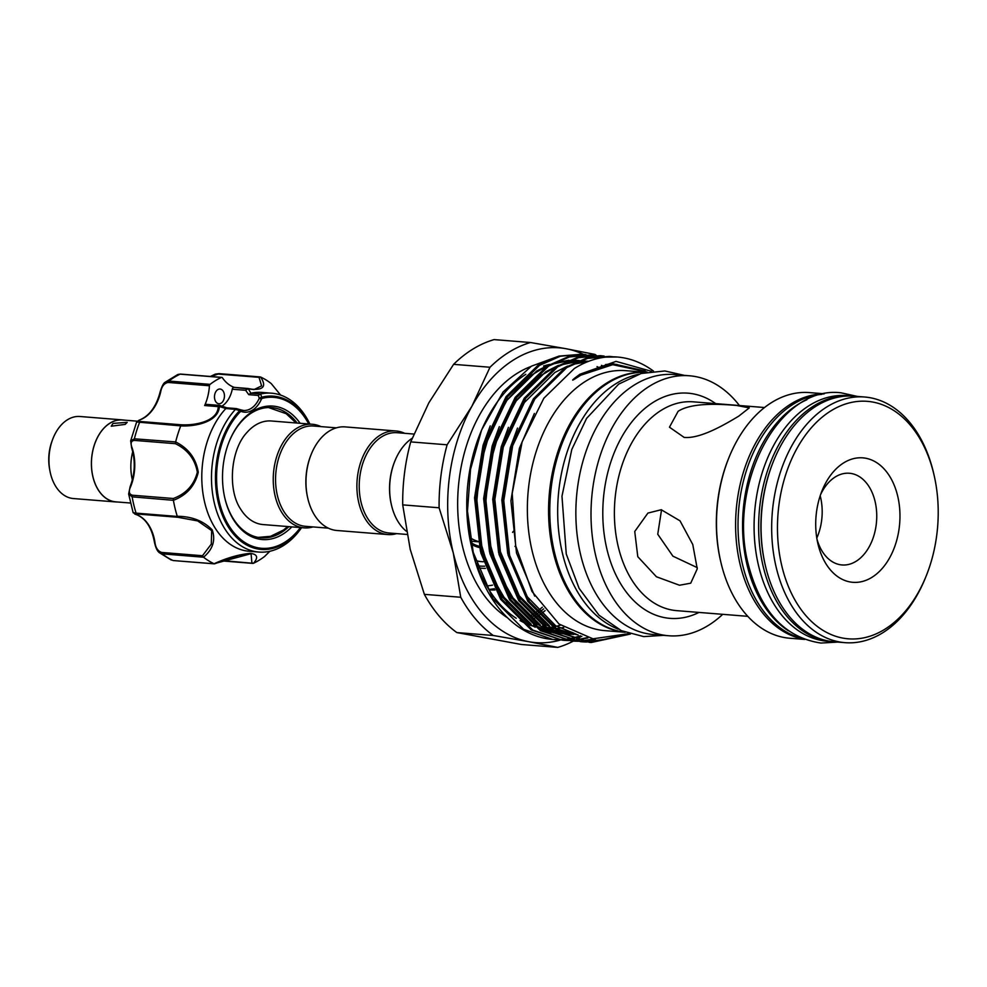 <?xml version="1.0" encoding="UTF-8"?>
<svg xmlns="http://www.w3.org/2000/svg" width="987" height="987" viewBox="0 0 987 987"><rect width="100%" height="100%" fill="white"/><g stroke="black" fill="none" stroke-linecap="round" stroke-linejoin="round"><path stroke-width="1.48" d="M852.817 396.083A123.215 82.834 94.6 0 0 851.608 395.972L847.068 395.602A123.215 82.834 94.6 0 0 758.719 566.402A123.215 82.834 94.6 0 0 827.39 641.254L831.942 641.612A123.215 82.834 94.6 0 0 833.151 641.698M851.608 395.972A123.215 82.834 94.6 0 0 763.272 566.76A123.215 82.834 94.6 0 0 831.942 641.612M821.665 394.356A123.215 82.834 94.6 0 0 742.656 565.107A123.215 82.834 94.6 0 0 802.123 638.453M806.885 399.747A123.215 82.834 94.6 0 0 747.208 565.477A123.215 82.834 94.6 0 0 788.379 630.767M49.794 470.12A36.963 24.848 -85.4 0 1 52.138 440.794M117.613 502.001A41.158 27.661 -85.4 0 1 115.874 501.951A41.158 27.661 -85.4 0 1 92.938 476.943A41.158 27.661 -85.4 0 1 122.437 419.907A41.158 27.661 -85.4 0 1 124.177 420.117M115.874 501.951L73.433 498.546A41.158 27.661 -85.4 0 1 50.497 473.55A41.158 27.661 -85.4 0 1 80.009 416.502L122.437 419.907M113.049 423.411L111.223 426.211L125.176 424.385L127.187 422.35L113.049 423.411M132.727 451.713A41.072 27.611 94.6 0 0 132.344 479.892M130.42 503.025L115.874 501.865A41.072 27.611 -85.4 0 1 92.988 476.918A41.072 27.611 -85.4 0 1 122.437 419.981L137.267 421.165M260.704 393.973A79.676 53.557 -85.4 0 1 271.61 393.196L261.913 392.419A79.676 53.557 94.6 0 0 250.908 393.221L260.704 393.973L261.641 397.218A1.641 1.184 75.5 0 1 262.086 398.39L261.382 399.204L259.248 398.279L258.31 395.442L248.773 394.677L245.627 390.297L247.429 388.422L254.041 389.557L261.604 385.892L259.038 377.342L218.213 374.073L210.725 376.491M291.819 526.873A66.943 45.007 -85.4 0 1 233.968 520.445A66.943 45.007 -85.4 0 1 224.703 497.522A66.943 45.007 -85.4 0 1 229.194 441.596A66.943 45.007 -85.4 0 1 300.122 423.287M224.629 497.164A65.302 43.897 94.6 0 0 233.586 519.187A65.302 43.897 94.6 0 0 261.259 537.816A65.302 43.897 94.6 0 0 288.833 526.639M215.746 401.647A7.39 4.972 94.6 0 0 218.88 403.757A7.39 4.972 94.6 0 0 223.889 399.377A7.39 4.972 94.6 0 0 223.185 391.136A7.39 4.972 94.6 0 0 220.052 389.026A7.39 4.972 94.6 0 0 215.043 393.418A7.39 4.972 94.6 0 0 215.746 401.647M271.61 393.196A79.676 53.557 -85.4 0 1 305.378 415.934A79.676 53.557 -85.4 0 1 309.881 424.077M301.59 527.663A79.676 53.557 -85.4 0 1 258.89 552.054A79.676 53.557 -85.4 0 1 225.135 529.316A79.676 53.557 -85.4 0 1 235.474 409.383L225.863 408.519A79.676 53.557 94.6 0 0 215.437 528.538A79.676 53.557 94.6 0 0 249.193 551.277L258.89 552.054M271.339 383.696L280.629 395.084L271.203 383.561A97.75 65.71 94.6 0 0 260.642 377.046C267.132 386.953 263.011 390.877 248.28 388.829L250.908 393.221M225.863 408.519L219.361 406.496C218.62 421.683 195.994 426.729 180.744 425.878A97.75 65.71 94.6 0 0 175.649 441.942C188.505 448.369 196.043 458.486 198.264 472.267C194.994 485.851 186.703 495.203 173.404 500.31A97.75 65.71 94.6 0 0 177.265 516.275C191.86 516.398 203.507 520.939 212.193 529.883C215.783 540.148 212.896 549.253 203.544 557.223A97.75 65.71 94.6 0 0 214.093 563.737C226.936 557.877 238.977 554.423 250.217 553.362C257.447 554.2 258.545 557.507 253.486 563.269A97.75 65.71 94.6 0 0 264.553 556.508L269.846 551.264M304.144 527.86L263.048 524.566A51.953 34.927 -85.4 0 1 241.038 509.748A51.953 34.927 -85.4 0 1 240.692 509.206C227.355 489.638 230.551 449.788 246.836 432.602A51.953 34.927 -85.4 0 1 255.645 425.015A51.953 34.927 -85.4 0 1 271.339 420.993L312.447 424.274A51.953 34.927 94.6 0 0 296.742 428.309A51.953 34.927 94.6 0 0 273.448 485.024A51.953 34.927 94.6 0 0 304.144 527.86A51.953 34.927 94.6 0 0 312.965 526.922M336.357 427.84L313.521 426.014A50.312 33.817 94.6 0 0 298.321 429.925A50.312 33.817 94.6 0 0 275.755 484.839A50.312 33.817 94.6 0 0 305.489 526.318L328.326 528.156M320.997 426.618A51.953 34.927 94.6 0 0 312.447 424.274M404.658 433.318A51.953 34.927 94.6 0 0 396.108 430.986L345.179 426.902A51.953 34.927 94.6 0 0 329.473 430.937A51.953 34.927 94.6 0 0 311.164 454.452A51.953 34.927 94.6 0 0 307.685 497.867A51.953 34.927 94.6 0 0 336.888 530.488L387.805 534.559A51.953 34.927 94.6 0 0 396.626 533.622M396.108 430.986A51.953 34.927 94.6 0 0 380.402 435.008A51.953 34.927 94.6 0 0 357.097 491.723A51.953 34.927 94.6 0 0 387.805 534.559M413.824 434.046L397.181 432.713A50.312 33.817 94.6 0 0 381.981 436.624A50.312 33.817 94.6 0 0 359.416 491.538A50.312 33.817 94.6 0 0 389.149 533.017L406.977 534.448M475.475 560.493A71.471 48.042 94.6 0 0 481.915 561.665A71.471 48.042 94.6 0 0 483.297 561.751M514.98 546.44A71.471 48.042 94.6 0 0 515.633 545.7M479.522 547.6A57.925 38.937 -85.4 0 1 471.367 544.256M475.537 560.715A71.471 48.042 94.6 0 0 480.817 561.578A71.471 48.042 94.6 0 0 481.372 561.615M645.979 372.296L625.758 370.668A130.407 87.658 94.6 0 0 586.352 380.797A130.407 87.658 94.6 0 0 527.872 523.122A130.407 87.658 94.6 0 0 604.945 630.644L625.166 632.272M645.954 372.296A130.407 87.658 94.6 0 0 607.573 382.487A130.407 87.658 94.6 0 0 549.031 524.072A130.407 87.658 94.6 0 0 625.129 632.26M651.506 371.346L616.048 361.378L579.912 374.233L575.187 377.762C572.004 380.377 571.831 380.822 574.656 379.082L580.837 375.171L612.717 364.684L647.139 372.05M629.003 633.629L592.953 638.811L559.012 624.018L531.956 591.423L515.633 545.7L512.216 493.377L522.135 441.831L543.862 398.217L574.323 368.533C584.366 362.192 594.803 358.392 605.599 357.121L617.245 357.01A143.337 96.356 94.6 0 0 605.599 357.121M609.435 356.381L586.179 358.293L565.317 367.448L533.362 398.871L511.204 445.593L502.321 500.471L508.132 555.188L527.86 601.416L558.568 632.112L589.634 642.401L560.024 632.223L529.316 601.527L509.6 555.311L503.789 500.594L512.672 445.705L534.818 398.995L566.772 367.559L587.635 358.404L609.435 356.381L613.235 356.813M590.362 642.463L629.348 633.74M630.409 634.061L591.09 642.525M467.468 511.155A143.337 96.356 94.6 0 0 472.119 549.451A143.337 96.356 94.6 0 0 552.683 639.44L523.653 629.311L492.945 598.615L473.229 552.399L467.468 511.155L470.528 469.356L481.594 429.999L503.062 391.975L531.425 366.165L559.197 356.023M553.695 639.514A143.337 96.356 94.6 0 0 557.495 639.65M558.223 639.65A143.337 96.356 94.6 0 0 562.047 639.514M562.775 639.465A143.337 96.356 94.6 0 0 566.624 639.058M567.365 638.959A143.337 96.356 94.6 0 0 571.226 638.281M571.966 638.133A143.337 96.356 94.6 0 0 580.344 635.776M581.874 636.282L573.114 638.552M572.361 638.7L568.475 639.292M567.735 639.379L563.861 639.712M563.133 639.749L559.284 639.81M558.543 639.798L554.719 639.613M582.157 354.197L558.889 356.11L538.026 365.264L506.084 396.688L483.926 443.397L475.043 498.287L480.854 553.004L500.582 599.232L531.277 629.928L562.356 640.218L532.746 630.039L502.038 599.343L482.322 553.127L476.499 498.41L485.394 443.521L507.54 396.811L539.494 365.375L560.357 356.221L582.157 354.197L585.957 354.629M563.083 640.267L566.908 640.427M567.648 640.427L571.498 640.329M572.238 640.279L576.112 639.909M576.852 639.81L586.92 637.688M587.956 637.923L577.568 640.02M576.827 640.107L572.953 640.44M572.226 640.477L568.376 640.538M567.636 640.526L563.811 640.341M591.25 354.925L567.981 356.838L547.131 365.992L515.177 397.416L493.019 444.125L484.136 499.015L489.947 553.732L509.674 599.96L540.37 630.656L571.448 640.945L541.838 630.767L511.13 600.071L491.415 553.855L485.604 499.138L494.487 444.249L516.633 397.539L548.587 366.103L569.45 356.949L591.25 354.925L595.05 355.357M572.176 640.995L576.001 641.155M576.741 641.155L580.59 641.057M581.331 641.007L594.038 638.947M595.395 639.095L582.059 641.168M581.318 641.205L577.469 641.266M576.729 641.254L572.904 641.069M600.343 355.653L577.087 357.565L556.224 366.72L524.27 398.143L502.112 444.853L493.229 499.743L499.04 554.46L518.767 600.688L549.463 631.384L580.541 641.673L550.931 631.495L520.223 600.799L500.508 554.583L494.697 499.866L503.58 444.977L525.726 398.267L557.68 366.831L578.542 357.676L600.343 355.653L604.143 356.085M581.269 641.735L585.094 641.883M585.834 641.883L604.365 639.354M606.746 639.206L586.562 642.006M585.822 641.982L581.997 641.797M525.812 374.332A133.072 89.459 94.6 0 0 480.805 431.998M481.594 429.999L480.04 433.873A133.072 89.459 94.6 0 0 471.132 545.058L472.119 549.451M476.302 563.133A133.072 89.459 94.6 0 0 516.25 618.281M520.063 620.576A133.072 89.459 94.6 0 0 532.918 626.103M539.099 627.658A133.072 89.459 94.6 0 0 545.108 628.534M546.576 628.645A133.072 89.459 94.6 0 0 553.46 628.731M554.669 628.67A133.072 89.459 94.6 0 0 563.7 627.411M530.759 366.572A133.072 89.459 94.6 0 0 517.854 372.901A133.072 89.459 94.6 0 0 457.832 495.56A133.072 89.459 94.6 0 0 507.565 617.813M541.394 628.065A133.072 89.459 94.6 0 0 544.368 628.003M545.564 627.942A133.072 89.459 94.6 0 0 551.474 627.263M552.547 627.09A133.072 89.459 94.6 0 0 560.48 625.141M581.183 636.504A155.662 104.634 -85.4 0 1 578.74 638.046A155.662 104.634 -85.4 0 1 576.124 639.588M402.708 504.875L439.104 507.787L453.243 552.782A147.865 99.391 -85.4 0 1 471.872 406.299L489.996 367.25A155.662 104.634 -85.4 0 1 509.514 351.865A155.662 104.634 -85.4 0 1 530.488 342.514L494.092 339.602A155.662 104.634 94.6 0 0 473.118 348.954A155.662 104.634 94.6 0 0 453.601 364.339L428.827 402.856L410.715 441.892A155.662 104.634 94.6 0 0 402.708 504.875L410.21 549.34L424.361 594.347A155.662 104.634 94.6 0 0 456.845 632.568L521.37 644.486L557.766 647.398A155.662 104.634 -85.4 0 0 573.361 641.094M488.762 589.399A98.984 66.536 94.6 0 0 494.376 588.721M492.538 585.131A95.702 64.328 -85.4 0 1 486.665 585.908M625.005 632.211A130.407 87.658 -85.4 0 1 554.694 553.226A130.407 87.658 -85.4 0 1 645.819 372.321M618.22 629.138A130.407 87.658 -85.4 0 1 562.578 553.855A130.407 87.658 -85.4 0 1 638.626 374.27M661.549 509.761L657.749 534.251L672.924 556.174L697.278 567.648M736.487 405.435L749.293 407.865L738.769 416.132C724.803 424.533 700.314 438.981 684.151 437.414L669.457 427.186L678.143 411.283C691.961 402.326 720.424 404.09 736.487 405.435M661.228 509.736L680.018 520.828L692.763 544.491L697.254 568.833L690.727 583.181L679.5 585.242L656.429 576.766L637.787 556.693L634.74 531.487L647.904 513.08L661.228 509.736M720.559 560.887L720.313 559.839A120.747 81.168 -85.4 0 1 728.394 458.943L728.801 457.943A123.215 82.834 94.6 0 0 720.559 560.887A123.215 82.834 94.6 0 0 789.81 638.244L804.627 639.428M824.305 393.788L809.476 392.592A123.215 82.834 94.6 0 0 772.241 402.153A123.215 82.834 94.6 0 0 728.801 457.943M803.837 639.132A123.215 82.834 -85.4 0 1 735.846 534.423A123.215 82.834 -85.4 0 1 791.34 403.683A123.215 82.834 -85.4 0 1 823.466 393.949M765.11 564.453L764.876 563.404A120.747 81.168 -85.4 0 1 772.957 462.521L773.352 461.509A123.215 82.834 94.6 0 0 765.11 564.453A123.215 82.834 94.6 0 0 834.36 641.809L844.971 642.66A123.215 82.834 -85.4 0 1 772.155 541.061A123.215 82.834 -85.4 0 1 827.402 406.57A123.215 82.834 -85.4 0 1 864.649 397.008A123.215 82.834 -85.4 0 1 933.899 474.365L934.294 476.129A119.106 80.07 94.6 0 0 831.35 410.592A119.106 80.07 94.6 0 0 781.951 566.452A119.106 80.07 94.6 0 0 884.327 629.57A119.106 80.07 94.6 0 0 926.324 575.643A119.106 80.07 94.6 0 0 934.294 476.129M864.649 397.008L854.039 396.169A123.215 82.834 94.6 0 0 816.792 405.731A123.215 82.834 94.6 0 0 773.352 461.509M926.324 575.643L925.646 577.309A123.215 82.834 -85.4 0 1 882.205 633.099A123.215 82.834 -85.4 0 1 844.971 642.66M818.063 544.38A62.428 41.972 -85.4 0 1 817.767 543.121A62.428 41.972 -85.4 0 1 821.949 490.958A62.428 41.972 -85.4 0 1 862.367 457.82A62.428 41.972 -85.4 0 1 897.615 495.77A62.428 41.972 -85.4 0 1 871.718 577.469A62.428 41.972 -85.4 0 1 818.063 544.38M817.002 539.284A46.007 30.918 94.6 0 0 842.047 564.959A46.007 30.918 94.6 0 0 875.025 501.199A46.007 30.918 94.6 0 0 849.388 473.254A46.007 30.918 94.6 0 0 820.579 494.623M816.804 538.088A46.007 30.918 94.6 0 0 820.456 496.831A46.007 30.918 94.6 0 0 820.197 495.77M739.423 405.521A130.407 87.658 94.6 0 0 689.407 375.776L674.257 374.554A130.407 87.658 94.6 0 0 634.851 384.671A130.407 87.658 94.6 0 0 576.371 527.009A130.407 87.658 94.6 0 0 653.431 634.53L668.594 635.751A130.407 87.658 94.6 0 0 708 625.622A130.407 87.658 94.6 0 0 722.706 614.333M689.407 375.776A130.407 87.658 94.6 0 0 650.001 385.892A130.407 87.658 94.6 0 0 591.521 528.218A130.407 87.658 94.6 0 0 668.594 635.751M478.004 567.735A78.035 52.459 94.6 0 0 485.481 568.352M531.462 615.308A135.54 91.112 94.6 0 0 532.77 614.457M534.115 613.556A135.54 91.112 94.6 0 0 535.916 612.298M536.755 611.669A135.54 91.112 94.6 0 0 542.344 607.202M424.361 594.347L460.744 597.258A155.662 104.634 -85.4 0 0 493.241 635.48L456.845 632.568M493.241 635.48L528.822 641.71A147.865 99.391 -85.4 0 1 453.243 552.782L460.744 597.258M410.715 441.892L447.111 444.804A155.662 104.634 -85.4 0 0 439.104 507.787M596.321 355.394A155.662 104.634 -85.4 0 0 595.013 354.432L566.082 348.732A147.865 99.391 -85.4 0 0 471.872 406.299L447.111 444.804M489.996 367.25L453.601 364.339M583.218 354.296A147.865 99.391 -85.4 0 0 566.082 348.732L530.488 342.514M574.829 640.304A155.662 104.634 -85.4 0 1 574.138 640.686M560.394 640.032A147.865 99.391 -85.4 0 1 528.822 641.71L557.766 647.398M561.147 639.81A147.865 99.391 -85.4 0 1 560.53 639.995M549.747 364.425A133.072 89.459 94.6 0 0 543.566 366.017M653.517 371.124A143.337 96.356 94.6 0 0 617.245 357.01M477.214 565.674A75.987 51.077 94.6 0 0 484.728 566.168M479.201 546.243A56.678 38.098 -85.4 0 1 471.058 542.677M470.145 537.668A51.953 34.927 94.6 0 0 478.164 541.407M471.231 543.553A56.678 38.098 94.6 0 0 479.25 546.477M412.122 438.277A51.953 34.927 94.6 0 0 394.825 461.151A51.953 34.927 94.6 0 0 391.345 504.567A51.953 34.927 94.6 0 0 406.385 531.29M394.825 461.151L394.553 461.83A50.312 33.817 94.6 0 0 391.185 503.863L391.345 504.567M311.164 454.452L310.893 455.13A50.312 33.817 94.6 0 0 307.525 497.164L307.685 497.867M261.382 399.204A26.291 17.667 -85.4 0 1 241.321 411.456L240.458 411.591A75.715 50.892 94.6 0 0 229.552 526.688A75.715 50.892 94.6 0 0 300.43 527.564M221.767 377.379A1.641 1.11 94.6 0 0 221.372 377.453L180.14 374.159A1.641 1.11 -85.4 0 1 180.547 374.073L221.767 377.379A1.641 1.11 94.6 0 1 222.433 377.811A40.245 27.056 94.6 0 0 234.19 387.348M219.361 406.496A1.641 0.987 2.7 0 0 218.25 406.619L204.642 405.534A40.245 27.056 94.6 0 0 209.429 385.757L168.209 382.462C164.224 383.141 161.72 386.312 160.659 391.987A40.245 27.056 -85.4 0 1 141.301 419.339C137.403 420.659 137.156 421.387 140.549 421.523L181.386 424.792C195.771 425.57 217.806 421.165 218.25 406.619L220.298 405.756M301.146 527.626A76.875 51.682 -85.4 0 1 228.614 527.477A76.875 51.682 -85.4 0 1 239.693 410.629L235.474 409.383M154.762 541.407L154.897 541.986C155.514 547.625 157.772 551.104 161.671 552.449L202.495 555.718L211.304 544.096L211.662 530.624L197.696 520.926L177.833 517.274L177.265 516.275M173.404 500.31L132.147 496.843L128.643 494.006L133.146 512.697L137.341 514.992A1.641 1.184 -66.6 0 0 137.625 515.066A40.245 27.056 -85.4 0 1 154.897 541.986M180.744 425.878L136.638 421.992L130.654 440.881L134.38 438.808L175.649 441.942M168.209 382.462A1.641 1.11 -85.4 0 1 168.851 381.056A97.75 65.71 94.6 0 1 180.14 374.159L177.82 374.48L165.174 382.24L168.851 381.056L210.071 384.362A1.641 1.11 94.6 0 0 209.429 385.757M221.372 377.453A97.75 65.71 94.6 0 0 210.071 384.362M260.519 376.997L259.038 377.342L260.642 377.046M253.486 563.269L251.907 562.935L251.068 553.658L214.093 563.737M264.652 556.421L269.858 551.264M203.544 557.223L162.213 553.843A97.75 65.71 94.6 0 0 172.984 560.48A1.641 1.11 94.6 0 0 173.243 560.554L214.191 563.787M161.671 552.449A1.641 1.11 94.6 0 0 162.213 553.843L159.24 552.609C157.118 550.919 155.49 547.304 154.354 541.764C151.739 527.996 146.064 519.076 137.341 514.992A1.641 1.184 -66.6 0 1 137.119 514.844M136.786 513.388C132.27 512.524 132.036 512.45 136.095 513.129A1.641 1.11 94.6 0 0 136.971 513.993L177.808 517.274L136.971 513.993A1.641 1.11 94.6 0 0 136.996 514.005C133.615 513.462 133.825 513.82 137.625 515.066M177.808 517.274L179.301 517.373M130.444 487.159L130.716 486.48C128.409 491.403 128.989 494.327 132.455 495.227L173.293 498.497C186.025 493.821 194.032 485.049 197.338 472.205C195.007 459.14 187.69 449.628 175.39 443.681L175.587 442.114M175.39 443.681L134.565 440.412C131.049 440.658 130.259 443.212 132.184 448.11A40.245 27.056 -85.4 0 1 130.716 486.48M221.865 406.188A24.638 16.569 94.6 0 0 232.266 389.223A2.467 1.653 -85.4 0 1 234.042 387.336A2.467 1.653 -85.4 0 1 234.326 387.385L247.318 388.434M235.696 409.111L240.446 409.778L239.693 410.629L240.446 409.778A1.641 1.197 -69.6 0 1 240.68 409.827L236.411 408.593M204.642 405.534A2.467 1.653 -85.4 0 1 206.197 404.349L219.669 405.423L226.837 407.828M297.124 423.053A65.302 43.897 94.6 0 0 271.684 407.619A65.302 43.897 94.6 0 0 229.058 441.929M247.429 388.422L247.429 388.422A1.641 1.098 -93.9 0 1 248.082 388.804L245.627 390.297L232.266 389.223M250.686 393.258L248.773 394.677M260.358 394.035L258.31 395.442M240.865 409.926A24.638 16.569 94.6 0 0 243.493 410.456A24.638 16.569 94.6 0 0 259.248 398.279L261.641 397.218A76.875 51.682 -85.4 0 1 306.032 418.093A76.875 51.682 -85.4 0 1 309.437 424.04M227.035 407.952L226.011 408.334M241.321 411.456A1.641 1.197 -69.6 0 0 240.68 409.827L243.493 410.456M239.693 410.629A1.641 0.95 44.3 0 1 240.458 411.591M222.359 560.579L253.363 563.33M160.659 391.987L160.104 392.061C156.439 405.916 150.036 415.033 140.894 419.401A1.641 1.147 -113.9 0 0 140.573 419.66M141.301 419.339A1.641 1.147 -113.9 0 0 140.894 419.401L136.638 421.992M181.386 424.792L180.794 425.718M218.522 406.076A1.641 0.95 33.6 0 1 219.422 406.311M173.293 498.497L173.367 500.138M128.643 494.006L130.136 486.64C135.046 473.624 135.552 460.695 131.629 447.827A1.641 0.642 -18.3 0 0 132.184 448.11M202.495 555.718L203.421 557.137M177.833 517.274L177.302 516.435L177.833 517.274M308.734 423.978A75.715 50.892 94.6 0 0 305.797 418.957A75.715 50.892 94.6 0 0 262.086 398.39M543.677 608.88A135.54 91.112 -85.4 0 1 538.026 613.186M537.175 613.778A135.54 91.112 -85.4 0 1 533.338 616.27M534.917 617.874A137.181 92.21 94.6 0 0 538.668 615.456M539.494 614.876A137.181 92.21 94.6 0 0 545.12 610.608M495.042 589.955A98.984 66.536 -85.4 0 1 489.231 589.868L489.046 589.844M764.506 407.532L693.429 401.845A104.733 70.398 94.6 0 0 661.771 409.975A104.733 70.398 94.6 0 0 614.802 524.282A104.733 70.398 94.6 0 0 676.7 610.645L747.788 616.332M698.981 612.433A112.95 75.925 -85.4 0 1 606.203 546.033A112.95 75.925 -85.4 0 1 653.887 401.931A112.95 75.925 -85.4 0 1 715.698 403.634M490.243 425.89L483.013 445.445L474.55 497.855L480.422 551.24M497.707 592.249L528.316 623.525L535.213 627.238M538.692 628.756L551.314 632.47M553.115 632.778L560.998 633.531M570.437 633.148L573.102 632.79M499.336 426.618L492.106 446.173L483.642 498.583L489.515 551.967M506.8 592.977L537.409 624.253L544.306 627.966M547.785 629.484L560.406 633.198M562.208 633.506L571.658 634.296M609.238 365.03L607.005 364.277M508.428 427.346L501.199 446.901L492.735 499.311L498.608 552.695M515.893 593.705L546.502 624.981L553.399 628.694M556.878 630.212L578.061 634.937M517.521 428.074L510.291 447.629L501.828 500.039L507.7 553.423M524.985 594.433L555.595 625.709L576.05 634.123M534.374 413.454L519.384 448.357L510.921 500.767L516.497 553.004L534.695 596.111M645.177 371.05L612.73 363.697L580.072 374.48L575.187 377.762M579.258 360.514L570.942 360.169M568.956 360.255L553.991 363.019M549.426 364.61L536.706 371.001L506.232 401.018L485.11 445.618L476.647 498.016L482.224 550.265L501.075 594.396L531.154 624.142M535.608 626.572L550.561 632.038M552.584 632.47L561.122 633.605M562.504 633.679L564.663 633.728M571.806 633.395L573.866 633.148M588.733 361.279L580.035 360.897M578.049 360.983L563.083 363.747M558.519 365.338L545.799 371.729L515.325 401.746L494.203 446.346L485.74 498.743L491.316 550.993L510.168 595.124L540.247 624.87M544.701 627.3L559.654 632.766M561.677 633.198L573.755 634.456M587.709 361.674L572.176 364.474M567.611 366.066L554.891 372.457L524.418 402.474L503.296 447.074L494.832 499.471L500.409 551.721L519.261 595.852L549.34 625.598M553.793 628.028L578.148 634.974M132.455 495.227A1.641 1.11 94.6 0 0 132.147 496.843A97.75 65.71 94.6 0 0 136.095 513.129L177.302 516.435M140.549 421.523A1.641 1.11 94.6 0 0 139.574 422.411A97.75 65.71 94.6 0 0 134.38 438.808A1.641 1.11 94.6 0 0 134.565 440.412M210.367 376.466L215.388 374.098L219.052 373.629A1.641 1.11 94.6 0 1 219.311 373.691L259.865 376.948M214.389 563.848L173.243 560.554A1.641 1.11 94.6 0 0 173.502 560.53M177.82 374.48L180.547 374.073A1.641 1.11 -85.4 0 1 180.929 374.221M260.198 376.923L219.052 373.629A1.641 1.11 94.6 0 0 218.213 374.073M857.456 396.441L841.06 392.814C778.151 384.856 726.827 486.159 748.627 565.674C760.977 611.891 785.109 637.688 821.024 643.055L837.79 642.081M287.772 526.552L283.54 529.994L270.598 536.311L258.113 537.397M512.561 532.4L513.314 531.339M480.817 561.578L481.915 561.665M684.349 375.368L664.856 370.964L641.155 373.493L618.664 384.128L586.599 418.365L571.794 449.467L561.973 496.214L566.267 554.028L579.098 588.338L598.986 615.197L621.341 630.656L643.721 636.603L663.523 635.344M610.62 363.858L617.146 364.511M609.263 363.993L612.606 364.684M605.611 364.499L607.967 365.215M574.705 633.531L559.826 632.112M557.778 631.618L542.653 625.733M538.199 623.155L515.51 602.304L498.299 572.115L488.836 539.284L485.703 503.456L489.133 467.209L498.854 433.133L516.62 400.093L539.815 376.109L556.335 366.646M560.924 364.919L576.1 361.785M578.123 361.661L587.031 361.945M601.428 365.363L603.279 366.078M572.127 632.322L560.887 632.741M559.469 632.655L550.734 631.384M548.686 630.89L533.56 625.005M529.106 622.427L506.8 602.058L489.737 572.67L479.916 539.531L476.61 503.234L480.04 466.481L489.947 431.948L507.195 399.821L529.612 376.207L547.242 365.918M551.819 364.191L567.007 361.057M569.03 360.934L577.543 361.18M578.913 361.341L585.575 362.562M597.024 366.596L598.541 367.324M470.774 541.209L478.239 541.801M296.063 422.967L286.181 413.701L268.501 407.545M171.319 560.073L159.252 552.609M254.041 389.557L234.042 387.336M236.349 408.581L226.751 407.816M221.557 560.887L252.857 563.392M214.574 563.811L238.866 555.286L251.08 553.658M165.174 382.24C163.534 383.03 161.843 386.299 160.104 392.061M131.629 447.827L130.654 440.881"/></g></svg>
